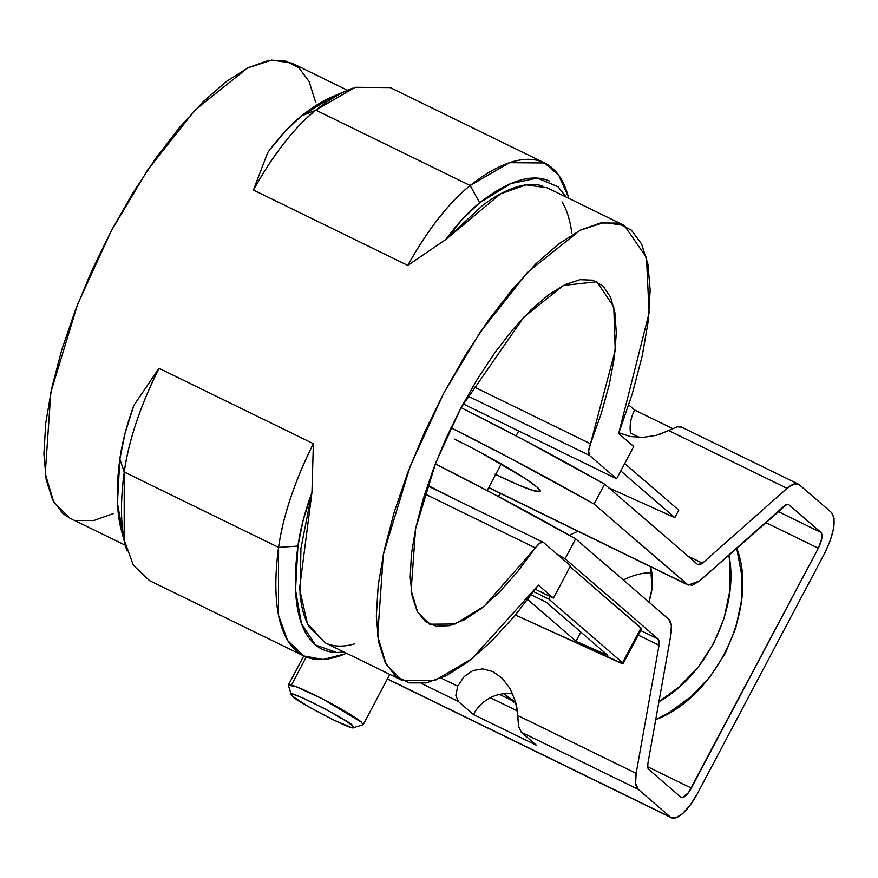 <?xml version="1.0" encoding="UTF-8"?>
<svg xmlns="http://www.w3.org/2000/svg" width="878" height="878" viewBox="0 0 878 878"><rect width="100%" height="100%" fill="white"/><g stroke="black" fill="none" stroke-linecap="round" stroke-linejoin="round"><path stroke-width="1.32" d="M678.76 510.162L624.708 463.496L678.76 510.162L674.82 517.614L620.768 470.959L674.82 517.614L678.76 510.162M608.553 487.762L674.82 517.614L609.003 487.97M535.404 589.303L553.436 598.116L570.546 565.794L543.581 542.516L540.058 542.922L535.361 547.916L517.329 572.006L499.176 592.387L481.451 608.432L464.714 619.638L449.492 625.652L436.256 626.299L425.413 621.558L417.302 611.56L412.188 596.634L410.202 577.241L411.431 553.974L415.832 527.568L423.251 498.836L433.48 468.676L446.189 438.023L460.983 407.842L477.412 379.066L494.951 352.594L513.048 329.239L531.168 309.725L548.717 294.679L565.169 284.56L580.007 279.676L592.771 280.181L603.054 286.063L610.539 297.137L615.006 313.073L616.301 333.344L614.391 357.346L609.332 384.323L601.287 413.439L590.499 443.774L588.622 451.193L589.643 455.528L616.608 478.806L633.718 446.496L618.683 433.512L632.259 393.838L642.213 355.974L648.249 321.052L650.17 290.146L647.931 264.19L641.588 243.985L631.348 230.135L617.508 223.067L600.497 222.99L580.83 229.915L559.11 243.623L535.986 263.707L512.181 289.542L488.398 320.36L465.384 355.206L443.818 393.026L424.37 432.667L407.622 472.935L394.09 512.587L384.18 550.429L378.199 585.297L376.333 616.147L378.627 642.027L385.014 662.155L395.309 675.917L409.192 682.897L426.247 682.886L445.936 675.873L467.689 662.067L490.813 641.917L514.629 616.005L538.401 585.132L553.436 598.116L570.546 565.794L543.581 542.516C541.605 541.309 538.862 543.109 535.361 547.916L424.765 493.897L535.361 547.916L484.162 606.237L455.078 623.995L429.627 624.192L417.566 612.043L411.145 590.488L415.546 528.907L435.729 462.827L460.983 407.842L523.782 317.21L563.369 285.449L596.875 281.739L613.777 306.872L615.237 350.355L590.499 443.774L473.001 386.386L590.499 443.774C588.315 449.723 588.03 453.641 589.643 455.528L616.608 478.806L633.718 446.496L618.683 433.512L649.116 312.875L646.46 257.528L624.346 225.481L604.218 222.43L580.106 230.277L527.59 272.246L480.134 332.279L443.818 393.026L410.081 466.547L383.302 554.556L377.661 636.056L386.21 664.459L402.146 680.439L434.731 680.615L471.958 658.741L538.401 585.132L553.436 598.116L535.404 589.303M463.123 403.847L616.608 478.806L463.123 403.847M315.498 101.837L309.166 81.632L298.915 67.782L285.076 60.714L268.064 60.637L248.397 67.562L226.678 81.27L203.564 101.354L179.749 127.189L155.977 158.007L132.951 192.853L111.385 230.673L91.938 270.314L75.19 310.582L61.658 350.234L51.747 388.076L45.766 422.944L43.9 453.794L46.194 479.673L52.592 499.801L62.887 513.564L70.02 518.229M76.77 520.544L93.814 520.522L113.514 513.509M624.346 225.481L547.181 187.793L526.043 184.863L500.658 193.786L445.837 239.474L407.765 265.408L253.424 190.021L267.757 152.498L284.834 131.601L301.582 115.863L332.916 96.503M347.534 90.291L291.924 63.128L271.785 60.077L247.673 67.924L195.168 109.882L147.702 169.926L111.385 230.673L77.648 304.183L50.869 392.192L45.228 473.703L53.788 502.095L69.724 518.086L125.345 545.249M123.414 536.798L117.443 503.16L119.847 459.106L125.038 433.392L133.862 405.373L159.028 368.299L313.369 443.675L311.953 492.349L299.53 588.82L307.421 623.589L324.981 642.751L402.146 680.439M345.241 653.825L323.225 659.488L303.81 655.976L287.699 640.633L278.513 615.324L278.567 547.378L124.226 472.002C128.879 440.043 140.491 405.471 159.028 368.299L133.862 405.373A135.508 47.675 116 0 0 119.847 459.106A260.217 91.553 116 0 0 122.47 534.033M303.81 655.976L149.469 580.599L133.357 565.256L124.171 539.948L124.226 472.002L119.847 459.106L124.226 472.002A149.622 52.647 -64 0 1 159.028 368.299L313.369 443.675A149.622 52.647 116 0 0 278.567 547.378L124.226 472.002A274.331 96.525 -64 0 0 126.959 550.901M343.309 654.615A274.331 96.525 116 0 1 278.567 547.378L297.927 546.083A260.217 91.553 -64 0 0 344.011 652.047L336.669 652.508L315.487 644.979L301.505 623.775L295.524 590.137L297.927 546.083L278.567 547.378C283.221 515.419 294.832 480.859 313.369 443.675L311.953 492.349L300.945 548.322L300.013 594.384C301.417 607.763 304.49 618.661 309.221 627.09L325.288 642.894M297.927 546.083L303.129 520.369L311.953 492.349A135.508 47.675 -64 0 0 297.927 546.083M327.9 643.991C335.605 646.845 344.516 646.79 354.635 643.848M542.747 186.037C534.867 183.557 525.79 183.985 515.551 187.299C505.3 190.625 494.259 196.705 482.428 205.573L445.837 239.474L407.765 265.408C427.871 229.575 448.669 202.95 470.158 185.521A149.622 52.647 116 0 0 407.765 265.408L253.424 190.021C273.53 154.199 294.328 127.562 315.817 110.134L355.228 87.306L390.249 87.591L544.59 162.968L558.858 175.468L568.34 196.859A274.331 96.525 116 0 0 470.158 185.521L315.817 110.134A274.331 96.525 -64 0 1 352.44 88.294M544.59 162.968L509.569 162.682L470.158 185.521L479.662 202.84A135.508 47.675 -64 0 0 445.837 239.474L462.915 218.578L479.662 202.84L470.158 185.521L315.817 110.134L301.582 115.863L315.817 110.134A149.622 52.647 -64 0 0 253.424 190.021L267.757 152.498A135.508 47.675 116 0 1 301.582 115.863A260.217 91.553 116 0 1 336.373 95.12M571.852 233.592C570.228 220.51 566.936 209.93 561.997 201.852M549.738 181.197A260.217 91.553 -64 0 0 479.662 202.84L510.787 183.579L537.457 178.113L558.09 186.794L566.211 197.089M467.524 395.879L589.643 455.528L467.524 395.879M427.41 485.721L543.581 542.516M680.209 426.642L677.092 426.829L668.685 430.549L787.039 488.355A36.7 12.918 -64 0 1 798.376 484.151A36.7 12.918 -64 0 1 799.397 484.821L831.554 512.576C836.536 519.864 834.188 533.539 824.508 553.579L697.505 793.438A36.7 12.918 -64 0 1 671.44 817.769A36.7 12.918 -64 0 1 670.331 817.056L387.428 678.892L670.331 817.056L638.185 789.311L521.247 732.197L536.359 745.235L473.429 714.505L458.316 701.456L455.847 695.563L457.69 686.179L441.162 678.112L457.69 686.179L464.199 676.554L472.858 670.583L482.768 668.871L492.964 671.593L502.425 678.464L510.184 688.813L515.485 701.599L517.79 715.537L636.144 773.342L517.79 715.537L518.58 726.205L521.247 732.197L638.185 789.311A36.7 12.918 -64 0 1 636.144 773.342L659.027 645.264L658.248 639.118L640.644 630.525L658.248 639.118L565.125 558.737L575.65 538.851A276.811 23.936 -152.1 0 0 435.29 463.935L493.173 493.721L575.65 538.851L668.773 619.231C671.505 621.811 672.186 627.133 670.814 635.2L647.931 763.278L670.814 635.2L671.341 625.147L668.773 619.231L575.65 538.851L565.125 558.737L658.248 639.118L659.235 641.39L659.027 645.264L636.144 773.342L635.617 783.395L638.185 789.311L670.331 817.056L675.489 817.923L682.458 813.741L690.196 805.137L697.505 793.438L824.508 553.579L830.292 540.552L833.661 528.183L834.1 518.36L831.554 512.576L799.397 484.821L794.151 483.987L787.039 488.355L702.477 563.193L699.744 564.872L697.725 564.554L604.602 484.173L594.077 504.06L687.2 584.441L692.446 585.275L699.568 580.907L786.853 504.389L788.872 504.707L821.018 532.463L822.006 534.68L821.83 538.466L818.318 548.223L688.506 792.593L682.843 797.509L680.867 797.169L648.71 769.424L647.734 767.152L647.931 763.278A14.114 4.972 -64 0 0 648.71 769.424L680.867 797.169A14.114 4.972 -64 0 0 681.284 797.443A14.114 4.972 -64 0 0 691.315 788.082L818.318 548.223L765.583 522.476L818.318 548.223C822.038 540.519 822.938 535.262 821.018 532.463L788.872 504.707A14.114 4.972 -64 0 0 788.477 504.444A14.114 4.972 -64 0 0 784.12 506.068L699.568 580.907L688.198 585.099L594.077 504.06L511.6 458.931L450.963 427.762A276.811 23.936 27.9 0 1 594.077 504.06L604.602 484.173L698.054 564.784M499.505 694.41L511.622 700.326L499.505 694.41M647.69 766.779L691.315 788.082L647.69 766.779M458.316 701.456L421.659 683.556L458.316 701.456L455.847 695.563L457.69 686.179L464.199 676.554L472.858 670.583L482.768 668.871L492.964 671.593L502.425 678.464L510.184 688.813L515.485 701.599L517.032 708.513L518.58 726.205L521.247 732.197L536.359 745.235L473.429 714.505L458.316 701.456M512.741 693.938A37.403 34.868 -49.2 0 0 490.341 697.736L517.394 710.95L490.341 697.736A37.403 34.868 -49.2 0 0 473.429 714.505M659.027 645.264L638.229 635.101L659.027 645.264M565.125 558.737L557.124 554.216M455.024 499.209L427.575 485.238M634.651 410.026L628.769 404.945L634.651 410.026L672.592 428.552L634.651 410.026A37.403 34.868 -49.2 0 0 630.503 433.03L639.502 437.42L630.503 433.03M778.029 511.457L821.018 532.463L778.029 511.457M697.725 564.554L702.477 563.193L687.902 556.081L702.477 563.193L787.039 488.355L668.685 430.549L656.492 435.279L643.333 437.354L630.503 436.564L618.946 432.799M681.537 427.081L677.092 426.829L660.004 434.226M656.492 435.279L643.333 437.354L630.503 436.564L619.308 432.975M488.761 487.52L687.2 584.441L488.761 487.52M479.783 452.082L524.517 478.049L537.04 487.081L540.069 491.471L533.155 490.572L517.34 484.491L495.027 474.186M461.082 407.666L522.136 439.044L604.602 484.173A276.811 23.936 -152.1 0 0 461.082 407.666M454.376 439.099A74.103 6.409 27.9 0 1 539.322 491.746A74.103 6.409 27.9 0 1 495.653 474.493M631.534 576.33L623.292 579.985M736.675 548.059L741.68 574.849L741.273 601.682L735.687 628.297L725.129 653.66L710.017 676.795L690.909 696.803L668.564 712.936L655.723 719.675C718.16 695.925 758.987 605.019 736.675 548.059M503.961 693.697L515.704 702.4L503.961 693.697L513.817 702.224M728.883 554.962C739.561 606.039 707.953 674.578 658.928 701.72L679.298 686.783L698.405 666.764L713.518 643.64L724.076 618.277L729.662 591.662L730.068 564.817L728.883 554.951M498.155 496.355L500.778 493.568L498.155 496.355M577.911 531.234L569.317 535.262L577.911 531.234M648.897 602.078L652.113 588.205L650.521 566.705C653.627 577.537 653.078 589.325 648.886 602.067M623.303 579.985C633.532 574.903 643.036 572.511 651.816 572.818M622.557 662.736L623.16 663.538L641.588 628.747L570.063 566.716L640.984 627.935L622.557 662.736C623.995 664.075 622.667 663.878 618.562 662.133L515.441 615.028L622.667 663.614L622.557 662.736L548.838 599.103L533.67 591.684L548.838 599.103L622.557 662.736L641.094 628.813M607.785 655.317A496.86 42.956 27.9 0 1 575.99 641.225L527.755 599.586L575.99 641.225L580.841 632.061L575.99 641.225A496.86 42.956 27.9 0 0 607.785 655.317L546.204 602.165L607.785 655.317M531.3 594.889L546.204 602.165L531.3 594.889M550.199 596.524L548.838 599.103L550.199 596.524M306.246 657.051L292.198 683.578M288.895 684.697A42.342 3.666 27.9 0 1 323.093 699.206A42.342 3.666 27.9 0 1 361.429 722.155L362.954 724.778L353.472 727.664C352.583 731.242 289.707 697.428 292.846 696.484L291.331 694.761C283.627 686.64 354.888 723.713 352.21 725.469L353.647 727.566L350.355 727.138L332.202 719.334L308.387 706.636L292.846 696.484L291.397 694.388L294.69 694.816L302.23 697.714L324.948 708.809L346.239 721.167L352.21 725.469L353.472 727.664M291.331 694.761L288.39 685.301L295.754 686.53L323.049 699.184L361.429 722.155M125.697 546.599L121.252 529.862M332.894 96.514L348.829 89.743M568.362 196.968L568.725 198.318M671.187 817.648L387.363 679.023M798.398 484.162L681.449 427.048M688.056 585.033L488.684 487.663M518.689 430.977L516.099 435.872M501.239 463.935L487.147 490.55M389.799 674.403L363.24 724.58M303.755 655.943L288.39 684.95"/></g></svg>
